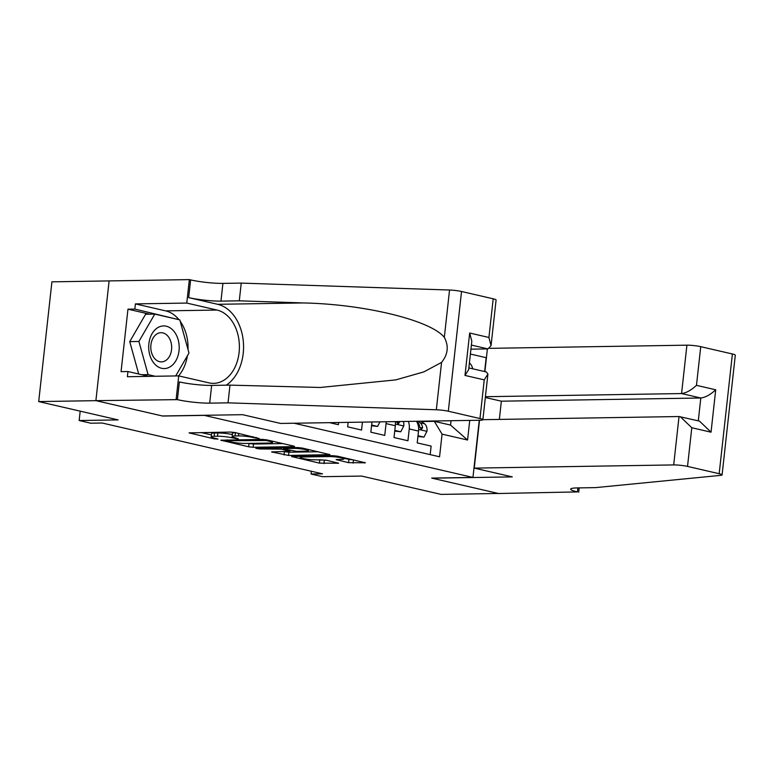 <?xml version="1.0" encoding="UTF-8"?>
<svg xmlns="http://www.w3.org/2000/svg" width="774" height="774" viewBox="0 0 774 774"><rect width="100%" height="100%" fill="white"/><g stroke="black" fill="none" stroke-linecap="round" stroke-linejoin="round"><path stroke-width="1.16" d="M259.232 438.519L235.025 432.55L230.497 432.066L189.069 432.879L214.205 438.848L218.026 439.071L214.224 438.074A10.304 1.258 -173.7 0 1 211.186 436.836A10.304 1.258 -173.7 0 1 214.146 436.284L217.523 436.226A10.304 1.258 -173.7 0 1 232.007 437.794L238.305 438.858L235.151 437.745A10.304 1.258 -173.7 0 1 232.113 436.497A10.304 1.258 -173.7 0 1 235.073 435.946L238.45 435.897A10.304 1.258 -173.7 0 1 252.934 437.455L259.232 438.519M348.571 462.659L365.386 462.794L337.57 456.205L333.043 455.712L291.614 456.534L319.43 463.123L338.606 463.22L326.164 460.182L314.825 459.795A8.611 1.045 -173.7 0 1 305.43 459.011A8.611 1.045 -173.7 0 1 300.177 457.453A8.611 1.045 -173.7 0 1 302.644 456.989L329.308 456.563A8.611 1.045 -173.7 0 1 338.712 457.357A8.611 1.045 -173.7 0 1 343.966 458.914A8.611 1.045 -173.7 0 1 341.489 459.369L336.119 459.611L348.571 462.659L348.929 459.417L353.612 459.901M203.949 415.386L162.685 416.044L96.015 400.661L38.7 401.58L118.122 419.905L79.151 420.524L90.751 423.204L102.207 423.02L322.516 473.833L311.051 474.017L322.652 476.697L361.622 476.068L441.045 494.393L498.359 493.473L431.689 478.09L472.953 477.432L203.959 415.299M293.665 446.637L294.594 446.463L293.636 446.076L266.778 439.874L262.251 439.39L220.822 440.213L248.638 446.792L253.166 447.285L293.665 446.637L293.723 446.095M302.179 448.04L329.985 454.628L288.557 455.451L271.587 451.919L289.863 451.31L281.281 449.162L259.658 448.949L255.826 448.33L297.651 447.556L302.179 448.04M38.7 401.58L51.916 281.842L189.349 279.608L186.766 303.069L135.411 303.892L165.675 310.877A36.9 26.393 -90.9 0 1 178.958 319.681M329.54 422.662L338.364 424.703L338.606 422.517M348.136 422.372L347.642 426.842L361.555 430.054L362.435 422.14M371.965 421.985L370.833 432.192L384.746 435.404L386.052 423.591A13.119 9.027 103 0 0 386.158 421.762M395.311 421.617A13.119 9.027 -77 0 1 395.33 425.729L394.024 437.542L407.937 440.754L409.243 428.941A13.119 9.027 103 0 0 408.353 421.404M472.74 368.811A10.497 7.508 89.1 0 0 469.412 362.89M470.389 354.047L486.169 357.694L484.64 371.559M479.261 420.272L472.953 477.432M469.731 420.417L467.573 440.019L442.06 434.137L439.564 456.786L294.101 423.233M430.189 454.628L431.128 446.095L417.215 442.892L418.521 431.079A13.119 9.027 -77 0 0 416.383 421.279M311.361 471.26L311.051 474.017M80.186 411.149L79.151 420.524M421.578 421.54L434.32 421.337L450.555 425.081L451.039 420.717M442.06 434.137L434.32 421.337M467.573 440.019L450.555 425.081M232.113 436.497L232.471 433.266A10.304 1.258 -173.7 0 1 235.431 432.714L235.702 432.705M232.326 434.553A10.304 1.258 -173.7 0 0 217.881 432.995L217.523 436.226M211.186 436.836L211.544 433.595A10.304 1.258 -173.7 0 1 214.504 433.043L217.881 432.995M201.201 432.531L211.399 434.882M248.319 443.405L253.524 444.044L282.82 443.579M266.13 440.503L227.411 440.735L230.729 441.886A10.304 1.258 -173.7 0 0 245.213 443.454L269.516 443.057A10.304 1.258 -173.7 0 0 272.477 442.515A10.304 1.258 -173.7 0 0 269.439 441.267L266.13 440.503L266.217 439.758M318.22 451.745L288.915 452.209L288.557 455.451M283.71 451.561L288.915 452.209M305.982 451.213A8.611 1.045 -173.7 0 0 308.458 450.749A8.611 1.045 -173.7 0 0 303.205 449.191A8.611 1.045 -173.7 0 0 293.801 448.398L284.406 448.552L283.487 448.727L284.435 449.113L296.587 451.358L305.982 451.213M344.033 458.285L348.929 459.417M319.111 459.727L326.831 460.337M173.492 330.769A21.324 15.248 89.1 0 0 152.052 333.72A21.324 15.248 89.1 0 0 154.403 363.732A21.324 15.248 89.1 0 0 175.843 360.781A21.324 15.248 89.1 0 0 173.492 330.769M167.774 336.013A14.6 10.439 89.1 0 0 161.002 332.694A14.6 10.439 89.1 0 0 151.346 342.456A14.6 10.439 89.1 0 0 154.694 358.575A14.6 10.439 89.1 0 0 161.466 361.884A14.6 10.439 89.1 0 0 171.122 352.131A14.6 10.439 89.1 0 0 167.774 336.013M138.71 374.016L129.742 341.624L145.599 314.244L154.771 314.099L179.81 319.875L188.982 353.021L175.708 375.941M155.226 376.27L148.086 374.616L138.914 341.469L154.771 314.099M141.758 374.722L148.086 374.616M129.742 341.624L138.914 341.469M470.931 349.171L487.93 348.9L471.376 345.078M228.03 402.838L209.686 403.138A22.959 2.796 6.3 0 1 177.41 399.645L95.899 400.642L162.337 415.967L242.572 414.68L280.604 423.446L480.054 420.253A9.839 1.2 -173.7 0 0 482.879 419.731A9.839 1.2 -173.7 0 0 479.977 418.541L448.32 411.236A9.839 1.2 -173.7 0 0 436.333 409.765L228.03 402.838L229.984 385.123L320.301 387.474L395.814 379.879L423.784 371.907L441.557 362.416C448.02 354.424 448.939 346.075 444.324 337.377C430.963 320.368 364.312 304.105 303.166 302.944L239.292 300.815L220.958 301.115A22.959 2.796 6.3 0 1 188.672 297.622L190.627 279.907L189.349 279.608M239.292 300.815L241.246 283.1L222.912 283.39A22.959 2.796 6.3 0 1 190.627 279.907M177.41 399.645L179.365 381.93A22.959 2.796 6.3 0 0 211.65 385.413L229.984 385.123M479.977 418.541L484.243 379.87L464.99 375.429L469.673 333.033L488.926 337.474L493.193 298.803L461.536 291.498L448.32 411.236M444.324 337.377L449.549 290.027L241.246 283.1M176.133 399.355L178.726 375.893L127.371 376.715L127.942 371.53L148.898 376.367M149.634 314.186L127.962 309.184L121.063 371.646L127.942 371.53M127.962 309.184L134.84 309.078L135.411 303.892M95.899 400.642L109.115 280.894M178.726 375.893L208.99 382.869A36.9 26.393 89.1 0 0 213.595 383.362A36.9 26.393 89.1 0 0 239.35 349.267A36.9 26.393 89.1 0 0 217.03 310.055L186.766 303.069M226.231 385.181A42.725 30.554 89.1 0 0 243.239 340.657A42.725 30.554 89.1 0 0 217.658 304.308L188.672 297.622M449.549 290.027A9.839 1.2 6.3 0 1 461.536 291.498M493.193 298.803A9.839 1.2 6.3 0 1 496.095 299.993L491.055 345.659L487.93 348.9M180.207 321.316A36.9 26.393 -90.9 0 1 188.014 349.538M187.414 355.73A36.9 26.393 -90.9 0 1 178.552 375.893M178.146 319.498L134.84 309.078M176.278 319.062L178.02 319.033M484.243 379.87L487.92 374.065L486.43 371.975L468.86 367.921M464.99 375.429L468.667 369.624L471.811 341.218L469.673 333.033M488.926 337.474L491.055 345.659M479.522 420.263L474.239 468.115L673.69 464.922L679.03 416.538L482.879 419.682M489.729 348.339L686.906 345.175A9.839 1.2 6.3 0 1 700.741 346.675L732.398 353.979A9.839 1.2 6.3 0 1 735.3 355.169L722.084 474.907A9.839 1.2 -173.7 0 1 720.7 475.362L595.593 487.62L577.249 487.92A22.959 2.796 -173.7 0 0 570.661 489.139A22.959 2.796 -173.7 0 0 577.433 491.916L498.475 493.502L432.037 478.177L512.272 476.89L474.239 468.115M700.741 346.675L696.474 385.346L715.718 389.786L711.035 432.182L691.792 427.741L687.525 466.412L719.172 473.717L732.398 353.979M579.184 487.891L578.71 492.216M485.327 397.497L501.368 401.193L499.356 419.421M487.397 348.91L484.892 371.617M485.414 396.704L681.565 393.56L686.906 345.175M722.084 474.907A9.839 1.2 -173.7 0 0 719.172 473.717M687.525 466.412A9.839 1.2 -173.7 0 0 673.69 464.922M501.368 401.193L700.809 398L681.565 393.56C686.228 392.979 691.192 390.241 696.474 385.346M715.718 389.786C710.435 394.682 705.472 397.42 700.809 398L698.293 420.843M711.035 432.182L699.512 421.124L679.03 416.538M691.792 427.741L680.269 416.683M371.626 425.042L377.596 426.416L379.928 421.859M371.549 425.758L377.596 426.416M394.817 430.392L400.787 431.766L403.815 425.835A8.698 5.979 -77 0 0 403.389 421.482M394.73 431.108L400.787 431.766M396.598 421.588A8.698 5.979 103 0 1 396.617 421.753L398.204 424.036L399.394 422.391A8.698 5.979 -77 0 0 399.268 421.549M418.008 435.743L423.978 437.117L427.006 431.176A8.698 5.979 -77 0 0 424.491 423.736L421.124 421.201M417.921 436.459L423.978 437.117M416.547 421.511L417.302 422.072A8.698 5.979 103 0 1 419.808 427.103L421.395 429.377L422.585 427.741A8.698 5.979 -77 0 0 420.089 422.72L418.134 421.25M418.521 431.079L409.243 428.941M395.33 425.729L386.052 423.591M253.021 436.7L252.934 437.455M238.721 433.401L238.45 435.897M235.431 432.714L235.073 435.946M235.219 437.755L235.132 438.519M232.132 436.604L232.007 437.794M214.504 433.043L214.146 436.284M214.292 438.094L214.205 438.848M190.085 432.714L190.027 433.276M256.146 437.426L256.059 438.181M253.524 444.044L253.166 447.285M248.996 443.56L248.638 446.792M221.838 440.038L221.78 440.599M263.054 439.4L262.966 440.164M227.498 439.942L227.411 440.735M269.516 440.512L269.439 441.267M329.124 454.261L329.066 454.793M284.387 451.726L284.029 454.957M272.603 451.745L272.535 452.306M288.992 450.158L288.915 450.923M281.436 447.807L281.281 449.162M276.85 447.885L276.763 448.668M259.745 448.156L259.658 448.949M293.888 447.614L293.801 448.398M284.493 447.759L284.406 448.552M337.135 459.437L337.077 460.008M329.395 455.77L329.308 456.563M302.731 456.205L302.644 456.989M337.735 462.852L337.677 463.394M324.306 460.375L323.958 463.607M319.788 459.882L319.43 463.123M292.63 456.36L292.572 456.931M364.515 462.417L364.457 462.958M353.447 459.911L353.099 463.142M220.958 301.115L222.912 283.39M211.65 385.413L209.686 403.138M436.333 409.765L441.557 362.416M303.166 302.944L217.658 304.308M165.675 310.877L217.03 310.055M577.878 487.91L577.433 491.916M395.437 424.065L403.747 425.981M396.752 422.43L399.394 422.391M418.628 429.415L426.929 431.331M420.089 422.72L424.491 423.736M419.943 427.78L422.585 427.741M226.859 439.951L226.763 440.851M272.622 441.219L272.477 442.515M289.96 450.391L289.863 451.31M308.594 449.52L308.458 450.749M283.594 447.778L283.487 448.727M344.091 457.715L343.966 458.914M300.312 456.244L300.177 457.453M482.879 419.731L487.92 374.065"/></g></svg>
